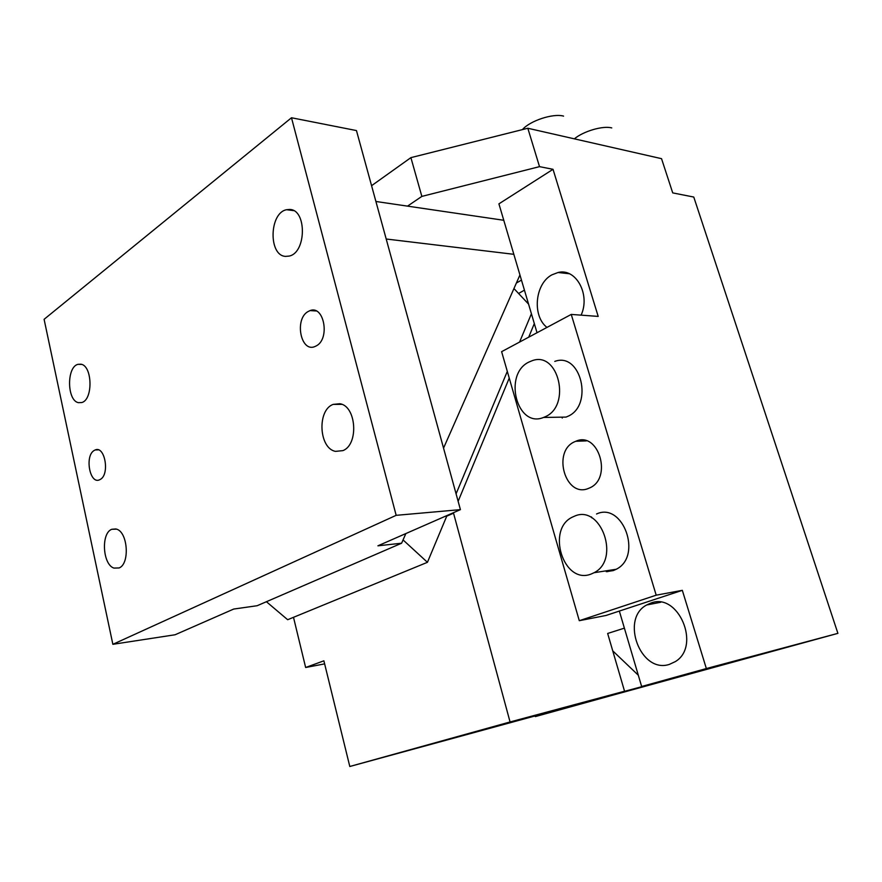 <?xml version="1.0" encoding="UTF-8"?>
<svg xmlns="http://www.w3.org/2000/svg" width="882" height="882" viewBox="0 0 882 882"><rect width="100%" height="100%" fill="white"/><g stroke="black" fill="none" stroke-linecap="round" stroke-linejoin="round"><path stroke-width="1.32" d="M535.286 716.438L837.9 633.353L693.77 197.05L672.723 192.893L661.533 158.672L527.822 128.254L410.902 157.635L371.576 185.694M837.9 633.353L706.35 668.556L682.326 590.334L656.197 595.185L571.249 314.422L598.194 316.406L553.025 169.311L539.519 166.643L421.85 196.399L407.539 206.123M516.367 283.045L521.46 280.112M553.025 169.311L498.914 203.852L537.028 332.735M706.35 668.556L641.644 686.494L720.473 665.348L535.33 716.592M518.583 293.486L524.437 290.156M527.822 128.254L539.519 166.643M410.902 157.635L421.85 196.399M641.644 686.494L619.34 611.072L606 615.471L579.287 620.696L501.615 351.675L571.249 314.422M546.972 327.409C531.956 315.943 534.944 283.596 551.967 274.82L558.052 272.505C575.891 267.775 590.653 294.489 581.106 315.15M682.326 590.334L619.34 611.072L624.39 628.149L607.654 633.463L624.555 691.234L614.489 694.024L675.81 677.552L349.801 766.491L510.061 721.961L624.555 691.234M669.339 664.4C640.564 674.002 620.024 618.811 646.682 604.975L650.861 603.079C678.181 591.987 701.388 646.032 675.392 661.577L669.339 664.4M574.358 138.838C583.421 131.197 603.034 125.465 611.766 127.923M522.442 129.599C529.961 120.757 553.146 113.128 563.576 116.115M656.197 595.185L579.287 620.696M575.053 441.584C551.504 450.911 565.505 499.003 588.889 488.231L589.341 488.044C612.913 478.761 598.68 430.659 575.748 441.287L575.053 441.584M553.973 417.285L566.035 417.087L567.589 416.436C593.906 405.742 581.018 351.554 554.767 361.411M606.265 571.679L613.321 570.577L616.231 569.265C642.879 556.299 622.924 501.538 596.541 513.997M545.109 416.789L543.544 417.451C516.841 428.663 502.883 374.012 529.057 361.995L532.199 360.694C558.571 350.617 571.547 405.896 545.109 416.789M591.161 574.039C563.389 585.273 545.726 528.483 572.969 516.863L574.248 516.301C600.785 503.633 620.895 559.53 594.082 572.705L591.161 574.039M607.687 571.668L607.378 570.643M591.756 517.811L591.491 516.907M562.253 418.046L561.988 417.153M638.303 675.215L612.736 650.85M528.704 337.189L534.316 323.584M510.061 721.961L453.414 512.707M458.133 501.318L509.245 378.091M453.139 513.368L446.733 516.168M293.497 617.312L305.646 667.498L324.631 663.881M349.801 766.491L323.881 660.816L305.646 667.498M519.939 274.964L443.547 448.122M405.863 533.566L401.608 543.213L377.915 545.815L460.415 509.642L396.161 515.331L112.863 644.312L175.088 634.764L233.708 609.054L257.147 605.725L401.608 543.213M513.831 254.314L386.206 239.011M375.908 201.482L503.765 220.28M447.009 515.518L427.439 562.308L403.052 539.927M531.416 313.76L519.575 342.073M507.304 371.388L456.082 493.832M528.55 304.092L513.941 288.546M427.439 562.308L287.664 619.715L266.408 601.711M460.415 509.642L356.46 130.569L291.49 117.758L44.1 319.317L112.863 644.312M291.49 117.758L396.161 515.331M100.339 479.4C109.985 474.307 104.881 445.41 95.19 449.952L94.12 450.504C84.584 455.873 89.755 484.472 99.479 479.841L100.339 479.4M335.502 451.375L342.9 450.625C358.996 444.572 356.405 405.874 339.791 403.736L333.198 404.386C316.958 409.987 318.832 448.42 335.502 451.375M116.6 529.145L111.782 529.288C100.879 533.114 102.588 564.48 113.899 568.085L119.103 567.953C129.985 563.94 127.923 532.21 116.6 529.145M78.443 402.677L81.772 402.545C93.227 399.744 92.478 365.666 80.935 364.2L77.958 364.332C66.481 366.967 66.922 400.66 78.443 402.677M285.603 256.386L289.23 256.067C306.561 252.627 306.859 209.221 289.528 209.453L286.617 209.707C269.186 212.749 268.293 255.802 285.603 256.386M316.572 345.744C330.21 338.379 323.959 304.952 310.078 310.585L307.818 311.688C294.301 319.46 300.795 352.535 314.753 346.626L316.572 345.744M290.862 209.629L291.038 210.291M569.298 273.729L558.052 272.505M660.706 602.263L646.682 604.975M586.376 440.879L575.748 441.287M543.544 417.451L566.035 417.087M594.082 572.705L616.231 569.265M98.277 449.853L95.19 449.952M77.958 364.332L81.662 364.409M111.782 529.288L115.95 528.946M316.197 310.971L310.078 310.585M333.198 404.386L341.808 404.353M286.617 209.707L293.585 210.633"/></g></svg>
